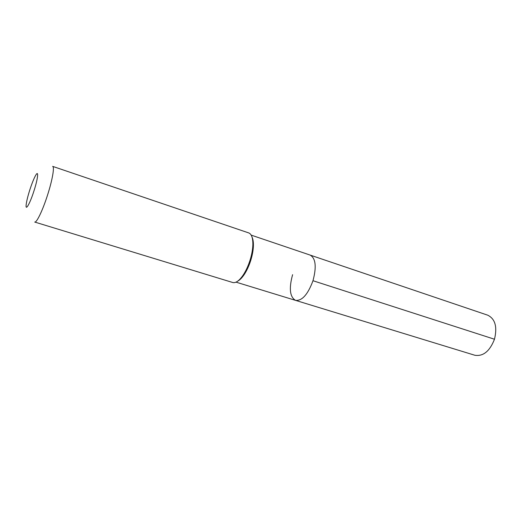 <?xml version="1.0" encoding="UTF-8"?>
<svg xmlns="http://www.w3.org/2000/svg" width="522" height="522" viewBox="0 0 522 522"><rect width="100%" height="100%" fill="white"/><g stroke="black" fill="none" stroke-linecap="round" stroke-linejoin="round"><path stroke-width="0.78" d="M251.186 235.122L310.153 255.082C315.732 258.305 316.678 266.853 312.985 280.719C307.902 294.421 302.094 300.972 295.556 300.372C302.094 300.972 307.902 294.421 312.985 280.719L494.478 339.235L312.985 280.719C316.678 266.853 315.732 258.305 310.153 255.082L487.744 315.19C495.202 318.903 497.446 326.916 494.478 339.235C489.76 351.234 483.209 356.572 474.837 355.254L295.556 300.372C289.827 297.005 288.842 288.438 292.601 274.676M237.856 281.051C239.892 279.962 241.98 277.841 244.12 274.696C246.73 270.768 248.916 266.083 250.677 260.635C252.328 255.356 253.235 250.443 253.398 245.895C253.496 242.091 253.04 239.148 252.028 237.073M249.986 260.393C248.133 266.142 245.829 271.088 243.076 275.224C239.18 280.829 235.735 283.257 232.74 282.506L34.713 222.052C36.566 223.051 42.687 210.359 47.528 195.117C52.383 180.123 54.706 166.655 52.65 166.374L248.72 232.91C251.591 234.052 252.968 238.032 252.863 244.851C252.694 249.647 251.734 254.827 249.986 260.393M33.969 190.889C30.008 203.43 25.395 211.508 26.152 204.885C26.544 201.362 27.757 196.376 29.8 189.93C31.94 183.359 33.897 178.485 35.679 175.314C38.889 169.578 37.995 178.524 33.969 190.889M236.029 282.148L295.556 300.372M244.12 274.696L243.076 275.224M253.398 245.895L252.863 244.851"/></g></svg>
